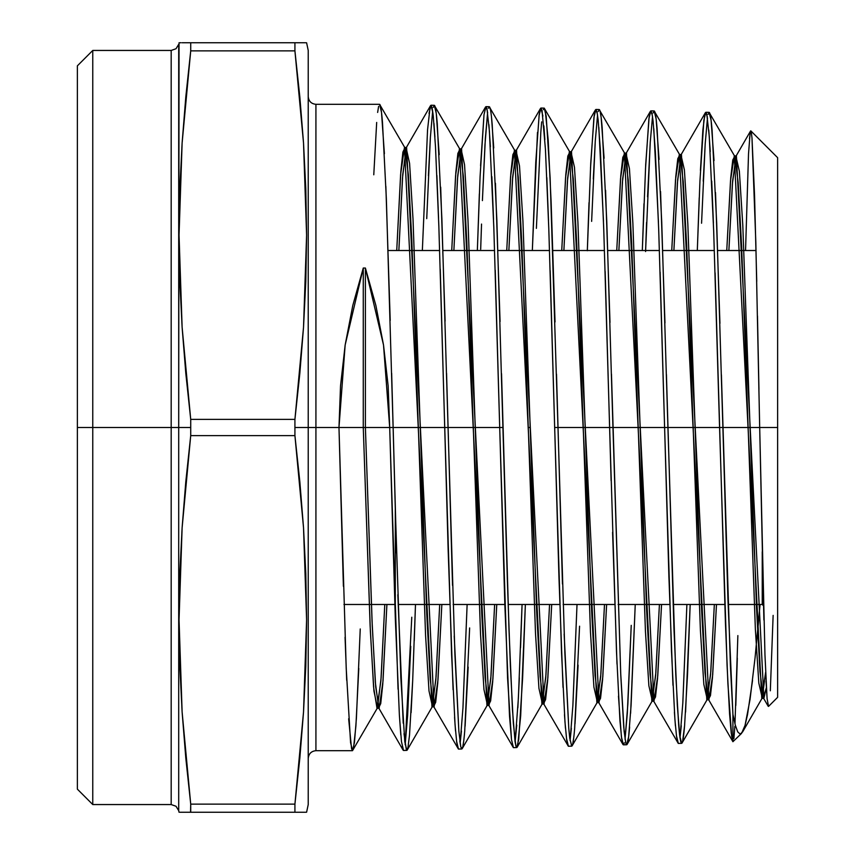 <?xml version="1.0" encoding="UTF-8"?>
<svg xmlns="http://www.w3.org/2000/svg" width="855" height="855" viewBox="0 0 855 855"><rect width="100%" height="100%" fill="white"/><g stroke="black" fill="none" stroke-linecap="round" stroke-linejoin="round"><path stroke-width="1.28" d="M360.244 628.959L356.385 718.585L354.44 742.557L352.517 750.69L350.571 742.653L346.222 668.589L338.975 427.5L345.153 345.035L363.268 268.032L365.395 268.032L383.521 345.035L389.698 427.5L393.118 427.5L389.698 427.5L395.299 617.973L395.299 508.65L393.118 427.5L444.739 427.5L451.611 654.951L455.042 724.57L456.773 742.91L458.483 749.066L456.527 741.018M469.641 627.944L464.735 730.886C463.741 742.888 462.769 748.916 461.796 748.98L460.802 746.96L458.846 731.004L454.924 654.845L448.052 427.5L499.705 427.5L507.56 677.855L511.493 739.607L513.449 747.655L511.493 739.607L509.516 715.966L504.867 605.426L499.705 427.5L503.018 427.5L444.739 427.5L448.052 427.5L441.875 218.656L437.247 123.344C436.253 111.353 435.27 105.336 434.308 105.315L459.926 149.272L457.874 153.387L455.822 172.432L451.729 250.515L455.587 175.542L459.445 148.856L486.933 705.439L490.781 678.923L494.639 604.485L491.016 675.632L487.403 705.022L483.973 689.643L480.531 634.325L466.787 241.345L463.357 176.183L459.926 149.272M528.166 427.5L530.292 427.5L528.166 427.5M579.572 626.191L574.667 728.268C573.673 740.141 572.69 746.116 571.728 746.159L569.74 738.154L568.778 728.3L564.856 652.857L557.984 427.5L609.636 427.5L616.508 651.938L619.939 720.669L621.67 738.731L623.37 744.833L626.694 744.748L625.689 742.739L623.733 726.91L620.783 675.471L612.95 427.5L664.602 427.5L671.474 650.912L674.905 719.45L676.636 737.363L678.346 743.423L676.391 735.524M685.571 712.13L690.177 604.485L687.527 674.52L684.588 725.66C683.605 737.416 682.621 743.316 681.649 743.337L679.672 735.396L678.699 725.585L675.76 674.392L667.915 427.5L719.568 427.5L727.071 665.468L729.572 713.85L731.249 733.291L732.917 741.713L732.917 714.288L727.894 598.34L722.881 427.5L759.689 427.5L764.958 654.77L767.095 698.631L768.538 706.412L767.095 698.631L766.016 681.211M92.767 427.5L77.378 427.5L77.378 789.165L77.378 65.835L77.378 427.5L92.767 427.5L92.767 804.555L92.767 427.5L171.182 427.5L171.182 50.445L171.182 427.5L92.767 427.5L92.767 50.445L92.767 427.5M308.228 96.615C308.708 101.264 311.273 103.829 315.923 104.31L315.923 427.5L338.975 427.5L315.923 427.5L315.923 104.31L315.923 427.5L294.922 427.5L294.922 435.623L299.838 481.686L303.525 527.749L305.812 573.812L306.592 619.875L305.812 665.938L303.525 712.001L299.838 758.064L294.922 804.128L294.922 812.25L299.357 812.25M179.828 812.25L190.718 812.25L190.718 804.128L185.802 758.064L182.115 712.001L179.828 665.938L179.048 619.875L179.828 573.812L182.115 527.749L185.802 481.686L190.718 435.623L190.718 427.5L178.706 427.5L178.706 44.353L178.706 427.5L171.182 427.5L171.182 50.445L92.767 50.445L77.378 65.835M171.182 804.555L171.182 427.5L171.182 804.555L171.182 427.5L178.706 427.5L178.706 810.647L176.023 806.265L171.182 804.555L92.767 804.555L77.378 789.165M182.094 812.25L181.004 812.25M185.321 812.25L184.424 812.25M304.594 812.25L190.718 812.25L294.922 812.25L294.922 804.128L190.718 804.128L190.547 812.25M190.451 812.25L188.816 812.25M301.035 812.25L305.823 812.25M308.228 804.555L308.228 427.5L308.228 804.555L306.592 812.25M777.623 427.5L759.689 427.5L777.623 427.5L777.623 157.673L777.623 697.327L777.623 427.5M748.52 153.857L745.549 250.515L748.52 153.857L750.177 132.407L750.722 130.858L751.353 132.578L751.994 138.029L755.82 242.072L759.689 427.5L719.568 427.5L722.881 427.5L716.704 223.208L712.076 130.003C711.082 118.268 710.099 112.39 709.126 112.368L734.755 156.326L732.756 160.013L730.758 177.648L726.75 250.515L730.512 180.683L734.274 155.909L761.762 698.385L765.62 672.372L762.243 697.958L758.813 683.113L755.371 629.323L741.627 246.336L738.196 182.714L734.755 156.326M751.353 132.578L750.85 130.901L777.623 157.673M305.812 42.75L294.922 42.75L294.922 50.873L294.922 42.75L190.718 42.75L190.718 50.873L294.922 50.873L299.838 96.936L303.525 142.999L305.812 189.062L306.592 235.125L305.812 281.188L303.525 327.251L299.838 373.314L294.922 419.377L294.922 427.5L294.922 419.377L190.718 419.377L190.718 435.623L294.922 435.623L294.922 427.5L308.228 427.5L308.228 50.445L308.228 427.5L315.923 427.5L315.923 750.69L352.506 750.69L377.472 707.855L373.924 691L370.365 631.311L363.268 427.5L338.975 427.5L343.389 586.252M681.285 725.735L680.003 737.812L682.835 702.842L686.896 604.485L682.76 704.071M699.23 197.697L697.306 250.515L699.946 180.993L703.868 120.202L705.824 112.283L706.807 114.249L709.255 136.266L713.679 230.957L719.568 427.5L664.602 427.5L667.915 427.5L661.738 222.257L657.11 128.752C656.127 116.943 655.144 111.011 654.171 110.958L679.789 154.915L677.78 158.688L675.771 176.6L671.741 250.515L675.525 179.657L679.308 154.499L706.796 699.796L710.569 674.809L714.342 604.485L710.815 671.581L707.277 699.379L703.836 684.417L700.405 630.327L686.661 245.342L683.231 181.41L679.789 154.915M666.43 374.554L673.922 627.837L677.352 706.07L679.917 737.267L680.783 741.819L681.649 743.337L682.066 742.984L707.277 699.379M631.236 625.358L627.303 713.476L625.037 739.201L627.869 704.007L631.236 625.358M643.986 203.704L642.319 250.515L645.717 164.235L649.148 116.953L650.858 110.872L651.991 113.469L653.102 121.186L655.347 151.602L658.713 230.038L664.602 427.5L609.636 427.5L612.95 427.5L606.772 221.392L602.144 127.331C601.151 115.5 600.167 109.568 599.195 109.547L624.823 153.505L622.803 157.363L620.783 175.553L616.744 250.515L620.538 178.631L624.342 153.088L651.831 701.207L655.625 675.845L659.419 604.485L655.86 672.586L652.312 700.79L648.87 685.731L645.44 631.321L631.695 244.338L628.265 180.106L624.823 153.505M629.622 726.974C628.639 738.795 627.656 744.716 626.683 744.748L628.639 736.828L631.097 705.172L635.244 604.485L630.616 713.316M571.354 728.385L570.071 740.58L572.903 705.247L577.018 604.485L572.829 706.486M537.485 132.397L532.334 250.515L535.786 161.958L539.216 114.196L540.916 108.051L542.059 110.658L545.426 149.155L548.782 228.306L554.671 427.5L557.984 427.5L554.671 427.5L561.532 652.782L564.973 721.919L566.705 740.12L568.415 746.244L566.459 738.26M568.415 746.244L571.728 746.159L569.74 738.154M516.751 725.093L515.105 741.969L518.365 698.588L522.074 604.485L520.545 647.769M517.724 745.571L520.674 715.902L525.365 604.485L522.629 677.855L518.707 739.564L516.751 747.569L515.768 745.549L513.321 723.159L510.371 666.077L507.421 582.234L496.841 219.511L492.213 124.723C491.23 112.764 490.246 106.768 489.274 106.725L514.892 150.683L512.85 154.712L510.809 173.469L506.737 250.515L510.574 176.568L514.411 150.266L541.899 704.028L545.736 677.897L549.562 604.485L545.971 674.616L542.369 703.612L538.939 688.339L535.497 633.32L521.764 242.339L518.322 177.487L514.892 150.683M501.532 373.678L509.024 630.541L512.455 709.778L515.031 741.424L515.886 746.02L516.751 747.569L517.168 747.227L542.369 703.612M461.422 731.068L460.14 743.358L462.972 707.662L467.129 604.485L462.908 708.923M459.819 740.954L460.802 746.96L462.202 748.638L487.403 705.022M703.238 181.217L705.204 143.629L707.48 117.883L705.204 143.629L701.56 223.241M647.566 196.789L650.238 142.315L652.515 116.494L650.238 142.315L645.578 251.552M589.02 202.614L587.321 250.729L590.752 163.059L594.182 115.585L595.892 109.461L597.014 112.058L598.147 119.871L600.381 150.341L603.748 229.183L609.636 427.5L557.984 427.5L550.118 177.829L546.185 116.109L544.24 108.136L569.858 152.094L567.827 156.038L565.796 174.516L561.735 250.515L565.561 177.605L569.377 151.677L596.865 702.618L600.68 676.871L604.496 604.485L600.915 673.601L597.346 702.201L593.904 687.035L590.474 632.326L576.73 243.344L573.288 178.802L569.858 152.094M593.306 178.994L595.272 141.032L597.549 115.104L595.272 141.032L591.628 221.381M542.904 116.045L540.916 108.051L544.25 108.136L545.212 110.145L548.162 139.782L551.112 201.727L555.034 321.993M536.384 228.371L540.798 132.493L536.384 228.371M541.653 121.87L540.798 132.493M479.356 193.807L477.347 250.515L480.083 176.632L484.005 114.677L485.961 106.64L486.955 108.66L489.402 131.093L493.816 227.398L499.705 427.5L495.227 270.18M480.681 249.254L481.536 224.053L480.681 249.254M482.402 200.615L484.977 144.613L487.628 112.336L485.351 138.467L482.402 200.615M427.553 129.8L422.349 250.515L427.553 129.8L430.14 106.8L430.995 105.229L432.117 107.848L433.239 115.703L435.484 146.547L438.85 226.297L444.739 427.5L393.118 427.5L386.353 198.82L382.484 122.425C381.501 110.391 380.539 104.353 379.588 104.31L404.949 147.851L402.897 152.062L400.845 171.385L396.731 250.515L400.61 174.516L404.479 147.445L431.967 706.85L435.836 679.949L439.705 604.485L436.071 676.647L432.438 706.444L429.007 690.947L425.566 635.318L411.821 240.341L408.391 174.88L404.949 147.851M432.961 113.245L430.995 105.229L434.319 105.315L436.264 113.394L439.203 154.691M428.408 175.66L430.386 137.206L432.662 110.947L430.386 137.206L426.731 218.634M414.248 640.865L415.487 604.485L412.676 680.772L409.513 735.172L407.931 747.783L406.83 750.391L404.768 741.638L400.835 677.78L395.299 508.65L395.299 617.973L399.392 715.453L401.476 741.648L403.539 750.412M410.742 646.316L407.653 715.058L405.174 744.726L411.779 617.214M734.979 723.939L737.865 635.586M732.917 741.713L741.552 733.398L740.152 734.082L737.715 731.837L735.311 725.19L732.917 714.288L732.917 741.713L708.442 699.379L710.452 695.639L712.461 677.865L716.479 604.485L712.707 674.809L708.923 699.796L681.446 154.499L677.662 179.657L673.879 250.515L677.417 182.906L680.965 154.915L684.395 169.921L687.837 224.106L701.57 609.102L705.012 672.928L708.442 699.379M757.68 631.247L760.042 604.485L755.083 657.645L750.038 699.497L745.036 725.425L741.552 733.398M295.093 42.75L304.637 42.75M300.084 42.75L301.216 42.75M295.189 42.75L296.824 42.75M179.828 189.062L179.048 235.125L179.828 189.062L182.115 142.999L185.802 96.936L190.718 50.873L294.922 50.873L303.525 142.999L306.592 235.125L305.812 189.062L303.525 142.999L299.838 96.936M184.605 42.75L186.283 42.75M179.828 42.75L181.046 42.75M179.048 42.75L178.706 427.5L190.718 427.5L190.718 419.377L185.802 373.314L182.115 327.251L179.828 281.188L179.048 235.125L182.115 142.999L190.718 50.873L190.718 42.75L182.126 42.75M294.922 804.128L303.525 712.001L294.922 804.128L190.718 804.128L182.115 712.001L179.048 619.875L182.115 527.749L190.718 435.623L294.922 435.623L303.525 527.749L306.592 619.875L303.525 712.001M306.592 235.125L303.525 327.251L294.922 419.377L190.718 419.377L182.115 327.251L179.048 235.125M294.922 42.75L190.718 42.75M190.718 50.873L182.115 142.999M178.706 427.5L178.706 810.647L178.706 427.5M315.923 427.5L315.923 750.69L315.923 427.5M763.515 605.768L762.233 604.485L762.233 551.806L762.233 604.485L728.097 604.485M398.045 689.216L389.698 427.5L365.395 427.5L372.032 620.687L375.345 682.386L378.669 707.855L380.732 703.601L382.784 684.118L386.909 604.485L383.019 680.986L379.139 708.261L375.698 686.907L372.267 626.074L365.395 427.5L363.268 427.5L370.13 626.074L373.571 686.907L377.002 708.261L380.892 680.986L384.782 604.485L381.127 677.662L377.472 707.855M398.858 250.515L402.502 177.829L406.146 147.851L409.588 163.391L413.018 219.115L426.763 614.093L430.193 679.458L433.624 706.444L435.687 702.276L437.739 683.081L441.843 604.485L437.974 679.949L434.105 706.85L406.617 147.445L402.737 174.516L398.858 250.515M453.866 250.515L457.489 178.845L461.112 149.272L464.543 164.694L467.984 220.109L481.718 613.099L485.159 678.154L488.59 705.022L490.631 700.95L492.683 682.034L496.766 604.485L492.918 678.923L489.06 705.439L461.582 148.856L457.724 175.542L453.866 250.515M508.864 250.515L512.466 179.86L516.078 150.683L519.509 166.009L522.939 221.114L536.684 612.095L540.125 676.85L543.556 703.612L545.586 699.625L547.628 680.997L551.699 604.485L547.863 677.897L544.026 704.028L516.548 150.266L512.711 176.568L508.864 250.515M563.873 250.515L567.453 180.875L571.033 152.094L574.475 167.313L577.905 222.108L591.649 611.101L595.08 675.546L598.521 702.201L600.541 698.3L602.572 679.949L606.623 604.485L602.807 676.871L598.992 702.618L571.514 151.677L567.688 177.605L563.873 250.515M618.87 250.515L622.44 181.891L625.999 153.505L629.43 168.617L632.871 223.112L646.615 610.096L650.046 674.242L653.477 700.79L655.496 696.975L657.516 678.902L661.556 604.485L657.762 675.845L653.957 701.207L626.48 153.088L622.675 178.631L618.87 250.515M728.877 250.515L732.404 183.921L735.92 156.326L739.361 171.224L742.792 225.111L756.536 608.097L759.967 671.624L763.408 697.958L766.358 687.719L763.889 698.385L736.412 155.909L732.639 180.683L728.877 250.515M773.134 615.386L770.323 690.787M763.889 619.982L759.689 427.5M758.951 389.485L757.477 315.976M756.739 281.445L754.538 194.951L751.994 138.029M749.472 138.563L750.562 131.007L735.92 156.326M737.299 658.115L735.813 705.45M734.851 726.355L733.889 738.57M731.709 736.721L727.915 683.914L725.414 622.162L715.09 272.82M713.401 223.102L711.723 181.089M710.249 151.559L708.774 129.992M707.299 116.718L705.824 112.283L709.137 112.368L711.082 120.245L714.032 160.622M704.851 114.26L702.885 129.939L700.437 170.412M678.272 743.423L653.477 700.79M675.407 725.777L674.413 712.162M672.96 685.261L668.899 576.505L660.124 272.136M658.436 222.247L653.797 128.592M652.344 115.34L650.847 110.872L648.902 118.802L645.472 169.29M624.364 742.856L623.37 744.833L622.964 744.481L598.521 702.201M623.37 744.833L621.414 736.85L618.475 696.141M617 664.121L612.586 532.28M611.122 480.724L605.158 271.495M603.47 221.285L598.842 127.331M597.367 113.939L595.892 109.461L593.936 117.445L590.506 168.093M568.34 746.233L543.556 703.612M565.465 728.332L564.482 714.62M563.018 687.463L558.967 577.606L550.182 270.575M548.504 220.419L546.815 177.626M544.849 139.643L543.865 125.909M540.916 108.051L538.971 116.077M519.338 677.791L517.863 707.769M513.385 747.655L488.59 705.022M493.538 219.489L491.86 176.675M490.385 146.654L488.91 124.659M487.446 111.161L485.961 106.64L484.005 114.677L480.574 165.785M458.408 749.055L433.624 706.444M455.533 730.982L454.561 717.238M453.086 689.729L448.18 550.823L440.25 269.207M438.562 218.335L436.884 175.457M434.917 137.046L433.945 123.27M430.995 105.229L429.039 113.341M402.844 749.525L402.171 746.607M400.792 734.873L399.413 715.614M345.057 637.264L346.702 680.281M348.648 718.766L351.544 748.681L352.517 750.69L353.478 748.627L355.904 726.013L358.801 668.386M373.774 174.794L376.681 122.447M377.632 112.443L378.605 106.362M315.923 104.31L379.588 104.31L381.501 112.358L384.397 153.708M385.862 186.433L390.211 320.443M391.654 373.24L396.581 552.993M397.832 594.674L403.207 723.191M403.998 733.676L406.36 749.953L407.226 750.049L432.438 706.444M406.36 749.953L407.931 747.783L409.513 735.172M411.095 712.696L412.676 680.772M433.314 107.335L434.308 105.315M440.678 187.138L445.102 321.095M446.567 373.346L452.53 585.365M454.219 635.981L458.846 731.004M462.769 746.949L463.741 740.932M465.099 726.248L468.177 667.092M488.408 108.264L489.274 106.725L490.385 109.333M491.507 117.221L493.752 147.947M495.44 183.205L500.068 321.566M543.374 109.686L544.24 108.136M556.509 374.169L562.462 584.008M564.14 634.015L568.778 728.3M572.69 744.171L573.673 738.175M575.03 723.693L578.098 665.126M598.211 111.545L599.195 109.547L600.178 111.524L601.151 117.509L604.1 158.271M605.575 190.291L610 322.485M611.464 374.063L620.666 672.65L624.107 731.089L625.817 743.209L626.683 744.748M645.611 250.515L646.594 222.353M653.177 112.946L654.171 110.958L656.116 118.877L659.066 159.447M660.552 191.499L664.966 322.944M678.346 743.423L681.659 743.337L682.621 741.37L684.588 725.66M708.143 114.356L709.126 112.368M715.517 192.525L719.931 323.393M721.396 374.779L730.405 666.098L732.917 714.288L735.311 725.19M740.152 734.082L742.589 731.955L745.036 725.425L747.527 714.598L752.55 680.398M762.243 697.958L742.589 731.955M365.395 268.032L375.89 305.524L383.521 345.035L388.149 385.926L389.698 427.5L365.395 427.5L365.395 268.032L365.395 427.5L338.975 427.5L340.525 385.926L345.153 345.035L352.773 305.524L363.268 268.032L363.268 427.5L363.268 268.032L365.395 268.032M756.023 250.515L717.655 250.515M714.363 250.515L662.711 250.515M659.419 250.515L607.777 250.515M604.485 250.515L552.832 250.515M549.541 250.515L497.899 250.515M494.607 250.515L442.954 250.515M439.662 250.515L388.117 250.515M178.706 44.353L176.023 48.735L171.182 50.445M179.048 812.25L178.706 810.647M768.538 706.412L777.623 697.327M513.449 747.655L516.762 747.569M458.483 749.066L461.796 748.98M650.858 110.872L654.171 110.958M595.892 109.461L599.205 109.547M485.971 106.64L489.284 106.725M403.528 750.476L406.83 750.391M306.592 42.75L308.228 50.445M315.923 750.69C311.273 751.171 308.708 753.736 308.228 758.385M724.805 604.485L673.109 604.485M669.818 604.485L618.112 604.485M614.82 604.485L563.124 604.485M559.833 604.485L508.127 604.485M504.835 604.485L453.139 604.485M449.848 604.485L398.152 604.485M394.85 604.485L343.956 604.485M378.669 707.855L403.111 750.134M406.146 147.851L430.589 105.571M461.112 149.272L485.555 106.982M516.078 150.683L540.52 108.403M571.033 152.094L595.475 109.814M625.999 153.505L650.441 111.225M680.965 154.915L705.407 112.636M763.408 697.958L768.228 706.305M572.134 745.806L597.346 702.201M627.1 744.395L652.312 700.79M763.889 698.385L761.762 698.385M736.412 155.909L734.274 155.909M708.923 699.796L706.796 699.796M681.446 154.499L679.308 154.499M653.957 701.207L651.831 701.207M626.48 153.088L624.342 153.088M598.992 702.618L596.865 702.618M571.514 151.677L569.377 151.677M544.026 704.028L541.899 704.028M516.548 150.266L514.411 150.266M489.06 705.439L486.933 705.439M461.582 148.856L459.445 148.856M434.105 706.85L431.967 706.85M406.617 147.445L404.479 147.445M379.139 708.261L377.002 708.261"/></g></svg>
